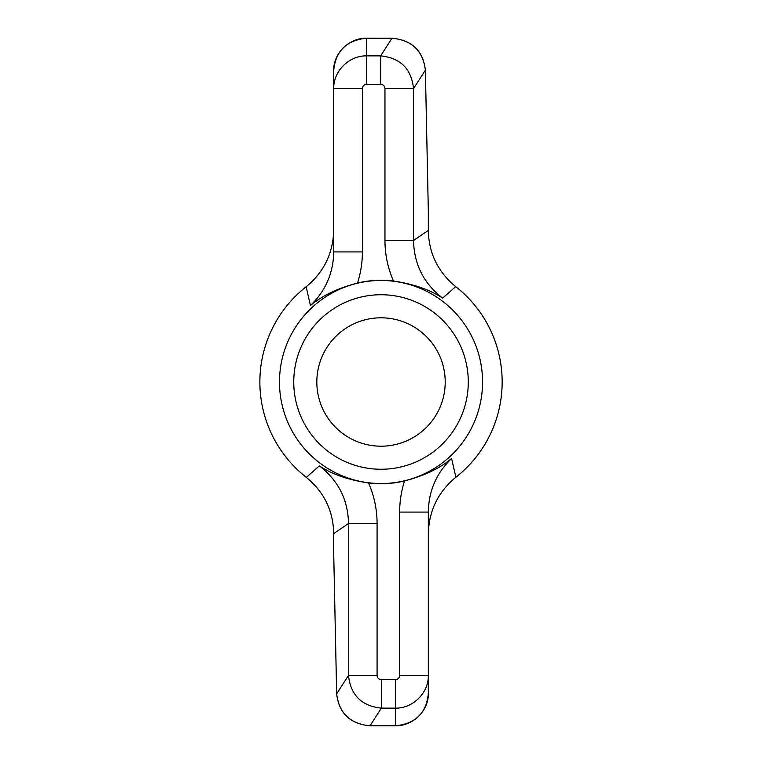 <?xml version="1.0" encoding="UTF-8"?>
<svg xmlns="http://www.w3.org/2000/svg" width="764" height="764" viewBox="0 0 764 764"><rect width="100%" height="100%" fill="white"/><g stroke="black" fill="none" stroke-linecap="round" stroke-linejoin="round"><path stroke-width="1.15" d="M333.744 554.626A11.135 2.865 -91.2 0 1 333.715 553.728A11.135 2.865 -91.2 0 1 333.706 552.821L333.706 533.635C333.238 510.734 324.117 491.987 306.326 477.376L319.4 465.878C332.053 474.282 348.432 479.973 368.515 482.953C374.188 495.798 377.044 509.311 377.082 523.483L348.499 523.483C348.002 499.694 338.299 480.489 319.4 465.878M333.715 553.728L336.657 693.903C338.958 713.289 350.084 723.928 370.053 725.8L381.36 708.142L381.36 679.683A4.345 4.297 122.7 0 1 377.082 675.386L348.499 675.386C350.609 695.116 361.563 706.031 381.36 708.142L395.36 708.142C412.98 708.505 428.699 692.872 428.327 675.347L428.327 693.559C428.699 710.778 412.98 726.144 395.36 725.781L370.053 725.8C350.132 723.861 339.006 713.213 336.666 693.846A2.865 0.735 178.8 0 0 336.657 693.903A2.865 0.735 178.8 0 0 336.666 693.96M428.289 209.374A11.135 2.865 88.8 0 1 428.317 210.272A11.135 2.865 88.8 0 1 428.327 211.179L428.327 230.365C428.795 253.266 437.925 272.013 455.707 286.624L442.642 298.122C423.743 283.511 414.04 264.306 413.544 240.517L413.544 88.614C411.433 68.884 400.479 57.968 380.682 55.858L391.989 38.219C411.901 40.139 423.027 50.787 425.376 70.154A2.865 0.735 -1.2 0 0 425.376 70.097A2.865 0.735 -1.2 0 0 425.367 70.04M428.327 211.179L425.376 70.154L413.544 88.614L384.961 88.614A4.345 4.297 -57.3 0 0 380.682 84.317L380.682 55.858L366.682 55.858C349.053 55.495 333.343 71.128 333.706 88.653L333.706 70.441L333.706 88.653L362.384 88.653L362.384 251.919C362.375 262.539 360.751 272.91 357.514 283.033C337.822 288.209 322.131 295.697 310.432 305.504L306.144 286.758C324.003 272.079 333.19 253.123 333.706 229.888M333.706 88.653L333.706 251.919C333.362 273.073 325.607 290.931 310.432 305.504M451.6 458.495C436.435 473.069 428.68 490.927 428.327 512.081L428.327 675.347L399.658 675.347L399.658 512.081C399.667 501.461 401.291 491.09 404.528 480.967C424.221 475.791 439.911 468.303 451.6 458.495L455.888 477.242A121.142 121.142 0 0 0 455.707 286.624M306.144 286.758A121.142 121.142 0 0 0 306.326 477.376M357.514 283.033A101.717 101.717 0 0 1 393.517 281.047C413.611 284.027 429.989 289.718 442.642 298.122M404.528 480.967A101.717 101.717 0 0 1 368.515 482.953M455.888 477.242C438.03 491.921 428.843 510.877 428.327 534.112M362.384 251.919L333.706 251.919M399.658 512.081L428.327 512.081M333.706 70.441C333.343 53.222 349.053 37.856 366.682 38.219L391.989 38.2L366.682 38.219C346.617 40.148 335.625 50.892 333.706 70.441M381.016 446.195A64.195 64.195 0 0 1 325.426 349.902A64.195 64.195 0 0 1 436.616 349.902A64.195 64.195 0 0 1 381.016 446.195M393.517 281.047C387.854 268.202 384.999 254.689 384.961 240.517L413.544 240.517L428.327 230.365M333.706 552.821L336.666 693.846L348.499 675.386L348.499 523.483L333.706 533.635M380.682 84.317L366.682 84.317L366.682 38.219M482.561 382A101.536 101.536 0 0 0 381.016 280.464A101.536 101.536 0 0 0 279.481 382A101.536 101.536 0 0 0 381.016 483.536A101.536 101.536 0 0 0 482.561 382M381.36 679.683L395.36 679.683L395.36 725.781C415.425 723.852 426.417 713.108 428.327 693.559M391.989 38.219L391.989 38.219C411.958 40.072 423.084 50.71 425.376 70.097L428.317 210.272M377.082 675.386L377.082 523.483M399.658 675.347A4.336 4.297 90 0 1 395.36 679.683M293.758 382A87.258 87.258 0 0 1 424.65 306.431A87.258 87.258 0 0 1 424.65 457.569A87.258 87.258 0 0 1 293.758 382M384.961 88.614L384.961 240.517M362.384 88.653A4.336 4.297 -90 0 1 366.682 84.317M370.053 725.8L395.36 725.8"/></g></svg>
